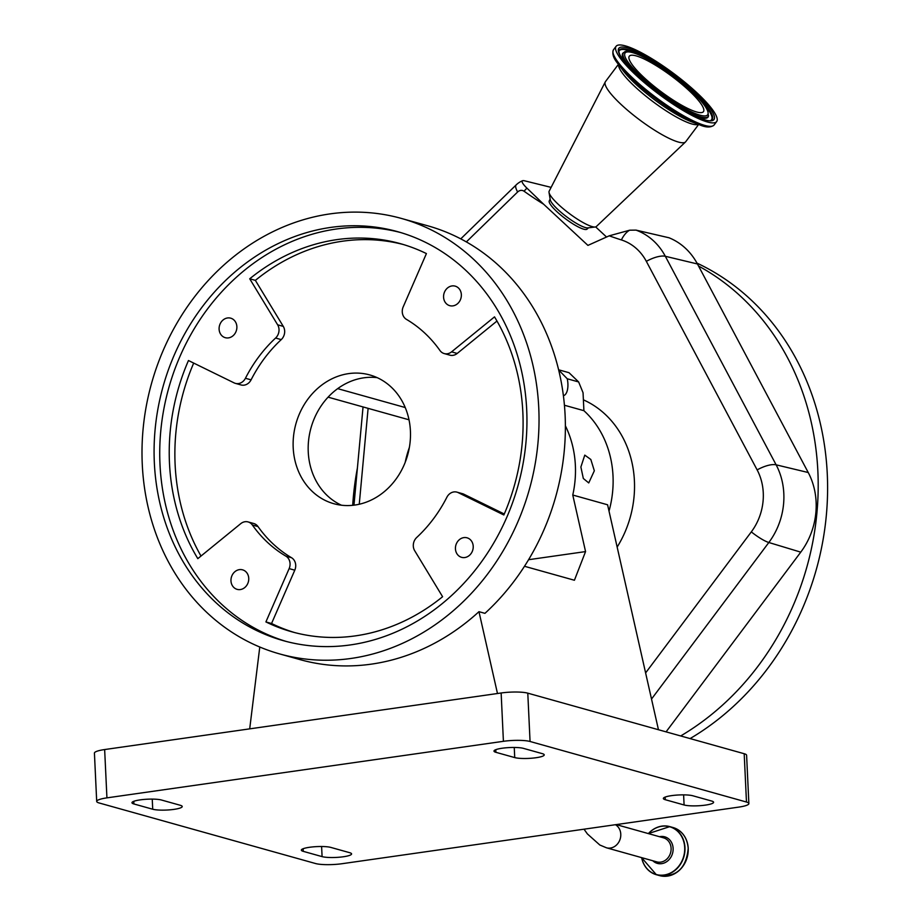 <?xml version="1.0" encoding="UTF-8"?>
<svg xmlns="http://www.w3.org/2000/svg" width="922" height="922" viewBox="0 0 922 922"><rect width="100%" height="100%" fill="white"/><g stroke="black" fill="none" stroke-linecap="round" stroke-linejoin="round"><path stroke-width="1.38" d="M666.076 731.861L800.757 552.151A68.585 59.515 -74.4 0 0 808.237 472.525L698.542 266.032A265.421 230.316 105.6 0 1 817.987 496.52A265.421 230.316 105.6 0 1 680.69 735.952M352.7 505.314A265.421 230.316 105.6 0 1 357.413 467.95M696.986 263.127A265.421 230.316 105.6 0 1 827.576 492.175A265.421 230.316 105.6 0 1 690.094 738.58M698.542 266.032L697.435 263.969A68.585 59.515 -74.4 0 0 669.015 237.772L636.019 230.12L629.68 230.2L609.212 235.825A457.796 397.255 -74.4 0 0 621.37 239.927A53.384 46.319 105.6 0 1 646.334 261.341L757.135 469.897A53.384 46.319 105.6 0 1 751.315 531.879L645.607 672.922M526.935 188.146A19.662 9.324 125.4 0 0 524.088 191.246A457.796 397.255 -74.4 0 0 543.623 204.211L526.935 188.146A16.93 3.434 -143.2 0 1 522.601 180.712A16.93 3.434 -143.2 0 1 524.457 180.781L551.125 187.373M606.549 237.023L595.67 226.916M359.257 504.242L368.108 408.354M466.348 241.91L517.634 191.983A6.143 5.325 105.6 0 1 524.088 191.246M550.134 199.106L549.27 200.881A23.592 4.783 36.8 0 0 556.957 211.714A23.592 4.783 36.8 0 0 587.003 229.163L588.455 227.826M609.212 235.825L587.925 245.39L543.623 204.211M698.646 124.47L685.714 141.723A50.134 10.177 -143.2 0 1 685.484 141.988L596.327 226.547A29.492 5.981 -143.2 0 1 595.209 227.008L587.879 227.895A24.041 4.875 -143.2 0 1 558.156 209.767A24.041 4.875 -143.2 0 1 550.238 199.682L549.028 192.398A29.492 5.981 -143.2 0 1 549.155 191.2L605.293 81.885A50.134 10.177 -143.2 0 1 605.477 81.585L618.408 64.333M595.209 227.008A29.492 5.981 -143.2 0 1 558.744 204.765A29.492 5.981 -143.2 0 1 549.028 192.398M685.484 141.988A50.134 10.177 -143.2 0 1 621.601 104.947A50.134 10.177 -143.2 0 1 605.293 81.885M636.318 75.512A62.811 12.747 -143.2 0 1 616.115 46.261A62.811 12.747 -143.2 0 1 696.444 92.338A62.811 12.747 -143.2 0 1 716.648 121.6A62.811 12.747 -143.2 0 1 636.318 75.512M644.213 77.725A46.296 9.393 -143.2 0 1 629.323 56.161A46.296 9.393 -143.2 0 1 688.538 90.126A46.296 9.393 -143.2 0 1 703.428 111.689A46.296 9.393 -143.2 0 1 644.213 77.725M558.617 369.791L568.989 372.684L578.647 381.962L583.05 392.726L583.903 410.682A98.297 85.308 105.6 0 1 613.015 476.017A98.297 85.308 105.6 0 1 609.016 511.111M565.382 425.803A98.297 85.308 105.6 0 1 575.374 465.483A98.297 85.308 105.6 0 1 572.769 495.033L607.586 504.783L658.458 729.728M594.333 470.785L590.829 459.479L584.779 455.122L580.883 467.016L583.326 478.483L588.743 482.932L594.333 470.785M583.903 410.682L564.425 405.242M748.871 803.569A19.662 3.481 177.3 0 1 738.649 807.13L342.154 863.695A19.662 3.481 177.3 0 1 315.508 863.522L99.103 802.958A19.662 3.481 177.3 0 1 96.695 801.425A19.662 3.481 177.3 0 1 106.929 797.864L503.412 741.311L501.142 692.987A19.662 3.481 -2.7 0 1 527.787 693.16L744.192 753.723A19.662 3.481 -2.7 0 1 746.601 755.256L748.871 803.569A19.662 3.481 177.3 0 0 746.474 802.036L744.192 753.723M96.695 801.425L94.424 753.101A19.662 3.481 -2.7 0 1 104.647 749.551L501.142 692.987M527.787 693.16L530.058 741.484A19.662 3.481 177.3 0 0 503.412 741.311M530.058 741.484L746.474 802.036M330.848 847.422L349.668 852.689A15.732 2.789 -2.7 0 1 351.582 853.91A15.732 2.789 -2.7 0 1 343.399 856.757A15.732 2.789 -2.7 0 1 322.089 856.619L303.269 851.352A15.732 2.789 -2.7 0 1 301.344 850.13A15.732 2.789 -2.7 0 1 313.111 846.869A15.732 2.789 -2.7 0 1 330.848 847.422M161.477 800.019L180.297 805.286A15.732 2.789 -2.7 0 1 182.222 806.519A15.732 2.789 -2.7 0 1 174.039 809.366A15.732 2.789 -2.7 0 1 152.718 809.228L133.897 803.961A15.732 2.789 -2.7 0 1 131.973 802.728A15.732 2.789 -2.7 0 1 143.74 799.466A15.732 2.789 -2.7 0 1 161.477 800.019M514.73 757.584L495.909 752.317A15.732 2.789 -2.7 0 1 493.985 751.084A15.732 2.789 -2.7 0 1 505.752 747.823A15.732 2.789 -2.7 0 1 523.489 748.376L542.309 753.643A15.732 2.789 -2.7 0 1 544.234 754.876A15.732 2.789 -2.7 0 1 536.051 757.723A15.732 2.789 -2.7 0 1 514.73 757.584L514.245 747.465M684.089 804.975L665.281 799.708A15.732 2.789 -2.7 0 1 663.356 798.487A15.732 2.789 -2.7 0 1 675.123 795.225A15.732 2.789 -2.7 0 1 692.86 795.778L711.68 801.045A15.732 2.789 -2.7 0 1 713.593 802.267A15.732 2.789 -2.7 0 1 705.411 805.113A15.732 2.789 -2.7 0 1 684.089 804.975L683.617 794.868M497.477 693.505L478.967 611.678A226.097 196.202 105.6 0 1 299.961 659.599L279.585 653.905A226.097 196.202 105.6 0 1 142.276 464.458A226.097 196.202 105.6 0 1 401.439 218.445A226.097 196.202 105.6 0 1 538.759 407.893A226.097 196.202 105.6 0 1 279.585 653.905M249.701 728.853L259.774 647.025M478.967 611.678L484.949 613.349A226.097 196.202 105.6 0 0 565.105 415.269A226.097 196.202 105.6 0 0 427.785 225.809L401.439 218.445M526.692 409.61A212.337 184.25 -74.4 0 0 397.739 231.699A212.337 184.25 -74.4 0 0 154.343 462.729A212.337 184.25 -74.4 0 0 283.296 640.652A212.337 184.25 -74.4 0 0 526.692 409.61M400.551 232.517A212.337 184.25 -74.4 0 0 159.99 464.308A212.337 184.25 -74.4 0 0 286.131 641.412M455.445 548.844A10.13 8.794 -74.4 0 0 461.599 557.337A10.13 8.794 -74.4 0 0 473.217 546.308A10.13 8.794 -74.4 0 0 467.062 537.814A10.13 8.794 -74.4 0 0 455.445 548.844M230.973 580.872A10.13 8.794 -74.4 0 0 237.127 589.354A10.13 8.794 -74.4 0 0 248.744 578.336A10.13 8.794 -74.4 0 0 242.59 569.842A10.13 8.794 -74.4 0 0 230.973 580.872M219.102 329.2A10.13 8.794 -74.4 0 0 225.256 337.683A10.13 8.794 -74.4 0 0 236.873 326.665A10.13 8.794 -74.4 0 0 230.719 318.171A10.13 8.794 -74.4 0 0 219.102 329.2M443.574 297.172A10.13 8.794 -74.4 0 0 449.729 305.666A10.13 8.794 -74.4 0 0 461.346 294.637A10.13 8.794 -74.4 0 0 455.191 286.143A10.13 8.794 -74.4 0 0 443.574 297.172M426.413 253.585A201.515 174.869 -74.4 0 0 400.471 243.685A201.515 174.869 -74.4 0 0 249.724 278.79L277.637 324.809A9.831 8.529 105.6 0 1 279.02 329.477A9.831 8.529 105.6 0 1 275.597 338.04A133.69 116.011 -74.4 0 0 245.436 378.274A9.831 8.529 105.6 0 1 235.387 383.368A9.831 8.529 105.6 0 1 234.119 382.884L188.468 360.525A201.515 174.869 -74.4 0 0 197.815 558.64L240.757 523.638A9.831 8.529 105.6 0 1 248.11 521.933A9.831 8.529 105.6 0 1 252.351 524.987A133.69 116.011 -74.4 0 0 285.878 556.139A9.831 8.529 105.6 0 1 290.061 563.607A9.831 8.529 105.6 0 1 289.139 568.609L265.905 621.924A201.515 174.869 -74.4 0 0 291.859 631.812A201.515 174.869 -74.4 0 0 442.595 596.718L414.681 550.699A9.831 8.529 105.6 0 1 416.732 537.468A133.69 116.011 -74.4 0 0 446.882 497.235A9.831 8.529 105.6 0 1 456.943 492.141A9.831 8.529 105.6 0 1 458.211 492.625L503.85 514.983A201.515 174.869 -74.4 0 0 522.855 412.549A201.515 174.869 -74.4 0 0 494.515 316.868L451.573 351.858A9.831 8.529 105.6 0 1 444.22 353.575A9.831 8.529 105.6 0 1 439.967 350.521A133.69 116.011 -74.4 0 0 406.441 319.369A9.831 8.529 105.6 0 1 403.191 306.899L426.413 253.585M403.283 244.503A201.515 174.869 -74.4 0 0 255.371 280.369L283.285 326.388A9.831 8.529 105.6 0 1 284.668 331.056A9.831 8.529 105.6 0 1 281.233 339.619A133.69 116.011 -74.4 0 0 251.084 379.852A9.831 8.529 105.6 0 1 241.022 384.947L235.387 383.368M248.11 521.933L253.757 523.512A9.831 8.529 105.6 0 1 257.999 526.566A133.69 116.011 -74.4 0 0 291.525 557.718A9.831 8.529 105.6 0 1 295.708 565.198A9.831 8.529 105.6 0 1 294.786 570.188L271.552 623.503L265.905 621.924M496.97 321.052L457.208 353.449A9.831 8.529 105.6 0 1 449.855 355.154L444.22 353.575M456.943 492.141L462.59 493.719A9.831 8.529 105.6 0 1 463.847 494.204L504.276 514.003M271.552 623.503A201.515 174.869 -74.4 0 0 294.683 632.584M193.689 363.084A201.515 174.869 -74.4 0 0 200.996 556.035M255.371 280.369L249.724 278.79M410.417 430.977A66.845 58.005 105.6 0 1 333.799 503.7A66.845 58.005 105.6 0 1 293.196 447.689A66.845 58.005 105.6 0 1 369.826 374.954A66.845 58.005 105.6 0 1 410.417 430.977M377.179 377.651A66.845 58.005 -74.4 0 0 308.248 451.907A66.845 58.005 -74.4 0 0 341.486 505.221M524.491 566.281L574.418 580.249L585.562 551.587L572.769 495.033M528.571 559.712L585.562 551.587M409.011 419.798L328.105 397.163M405.196 462.325A98.297 85.308 105.6 0 1 409.38 447.401M558.674 369.987L567.249 378.769A14.049 6.523 -98.1 0 1 567.906 383.725A14.049 6.523 -98.1 0 1 563.4 395.699M405.231 407.536L337.694 388.646M615.447 824.706A12.482 10.834 105.6 0 1 620.471 837.844A12.482 10.834 105.6 0 1 610.399 848.044A12.482 10.834 105.6 0 1 606.457 847.791L599.819 845.001L587.406 833.937L584.006 829.189M606.457 847.791L656.787 861.874A12.482 10.834 -74.4 0 0 660.728 862.128A12.482 10.834 -74.4 0 0 671.101 848.286A12.482 10.834 -74.4 0 0 663.517 837.833L616.23 824.591M652.799 860.756A13.772 11.951 -74.4 0 0 666.168 862.012A13.772 11.951 -74.4 0 0 673.118 848.378A13.772 11.951 -74.4 0 0 659.53 836.715M641.689 857.644A24.802 21.517 -74.4 0 0 665.868 874.678A24.802 21.517 -74.4 0 0 684.7 847.537A24.802 21.517 -74.4 0 0 671.308 827.299A24.802 21.517 -74.4 0 0 648.42 833.603M641.643 857.633A24.963 21.667 -74.4 0 0 656.349 874.713A24.963 21.667 -74.4 0 0 684.965 847.548A24.963 21.667 -74.4 0 0 669.798 826.619A24.963 21.667 -74.4 0 0 648.362 833.592L669.798 826.619L673.025 827.53C682.176 830.653 687.236 837.625 688.227 848.471A24.963 21.667 -74.4 0 0 673.025 827.53M659.576 875.612A24.963 21.667 -74.4 0 0 688.192 848.447C686.314 868.04 676.771 877.087 659.576 875.612L656.349 874.713L641.608 857.621M636.019 230.12A66.891 58.051 105.6 0 1 665.327 256.281L776.128 464.826L808.237 472.525M646.334 261.341A19.662 7.226 -28 0 1 665.327 256.281L697.435 263.969M757.135 469.897A19.662 7.226 -28 0 1 776.128 464.826A66.891 58.051 105.6 0 1 768.833 542.505L800.757 552.151M751.315 531.879A19.662 3.988 36.8 0 0 768.833 542.505L651.52 699.049M621.37 239.927A19.662 9.762 -72.4 0 1 629.68 230.2M517.634 191.983A19.662 5.428 -134.2 0 1 516.205 184.873L460.758 238.867M698.357 124.355A50.134 10.177 -143.2 0 1 635.143 86.864A50.134 10.177 -143.2 0 1 618.593 64.586M699.279 124.701L691.604 121.831A52.208 10.591 -143.2 0 1 635.892 84.271A52.208 10.591 -143.2 0 1 622.915 70.36L618.005 63.791A61.786 12.539 -143.2 0 0 633.356 80.26A61.786 12.539 -143.2 0 0 699.279 124.701C705.883 127.616 710.804 127.732 714.054 125.046A62.811 12.747 -143.2 0 1 633.725 78.969A62.811 12.747 -143.2 0 1 613.522 49.707C611.862 53.58 613.361 58.27 618.005 63.791M637.966 75.973A59.377 12.044 -143.2 0 1 627.617 47.909A59.377 12.044 -143.2 0 1 694.796 91.877A59.377 12.044 -143.2 0 1 705.134 119.952A59.377 12.044 -143.2 0 1 637.966 75.973M619.019 50.883A57.925 11.755 -143.2 0 1 645.988 57.602A57.925 11.755 -143.2 0 1 693.528 92.442A57.925 11.755 -143.2 0 1 711.381 120.102C707.681 125.219 663.102 100.544 638.105 76.053C624.62 62.88 618.259 54.49 619.019 50.883M618.973 51.217A57.625 11.698 -143.2 0 1 640.444 55.527M700.916 100.844A57.625 11.698 -143.2 0 1 711.069 120.24M708.592 115.596A52.969 10.753 -143.2 0 1 683.94 109.453A52.969 10.753 -143.2 0 1 640.456 77.598A52.969 10.753 -143.2 0 1 624.136 52.3C628.827 46.25 665.788 67.341 691.177 90.909C705.065 104.151 707.381 109.499 707.923 111.055L708.407 116.333A53.269 10.81 -143.2 0 1 691.903 114.397M629.968 67.986A53.269 10.81 -143.2 0 1 623.479 52.681L624.136 52.3M641.724 77.033A51.517 10.453 -143.2 0 1 632.746 52.669A51.517 10.453 -143.2 0 1 691.027 90.829A51.517 10.453 -143.2 0 1 700.005 115.181A51.517 10.453 -143.2 0 1 641.724 77.033M617.152 547.08A101.247 87.867 -74.4 0 0 583.384 399.837M104.647 749.551L106.929 797.864M322.089 856.619L321.605 846.5M152.718 809.228L152.245 799.109M665.281 799.708L665.154 797.081M495.909 752.317L495.782 749.69M133.897 803.961L133.771 801.333M303.269 851.352L303.142 848.724M281.233 339.619L275.597 338.04M294.786 570.188L289.139 568.609M457.208 353.449L451.573 351.858M463.847 494.204L458.211 492.625M291.525 557.718L285.878 556.139M257.999 526.566L252.351 524.987M251.084 379.852L245.436 378.274M283.285 326.388L277.637 324.809M578.647 381.962L567.249 378.769M353.967 505.175L363.049 406.936M522.601 180.712A19.662 19.662 0 0 0 516.205 184.873M616.115 46.261L613.522 49.707M716.648 121.6L714.054 125.046"/></g></svg>

